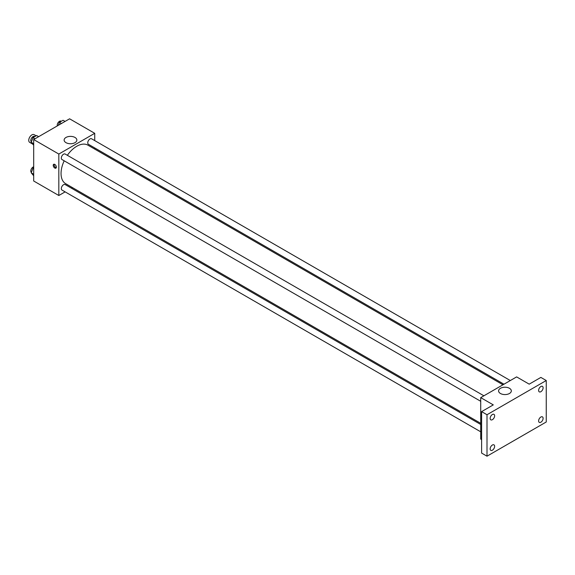 <?xml version="1.0" encoding="UTF-8"?>
<svg xmlns="http://www.w3.org/2000/svg" width="575" height="575" viewBox="0 0 575 575"><rect width="100%" height="100%" fill="white"/><g stroke="black" fill="none" stroke-linecap="round" stroke-linejoin="round"><path stroke-width="0.86" d="M36.139 135.822L34.112 134.651A4.442 2.566 120 0 0 30.691 135.844A4.442 2.566 120 0 0 28.75 140.314A4.442 2.566 120 0 0 29.67 142.348L32.322 143.879M65.126 191.87L58.823 195.507L33.688 180.996L33.688 139.538L69.597 118.809L94.731 133.321L94.731 140.602M72.486 187.623L71.472 188.205M64.184 160.806A22.238 12.844 120 0 0 61.051 173.492A22.238 12.844 120 0 0 65.651 183.677L480.722 423.315M502.96 384.79L87.896 145.152A22.238 12.844 120 0 0 67.354 155.308M94.731 147.926L94.731 149.097M58.823 195.507L58.823 154.05L94.731 133.321M510.32 380.542L91.576 138.776A3.177 1.833 120 0 0 89.132 139.632A3.177 1.833 120 0 0 87.745 142.823A3.177 1.833 120 0 0 88.399 144.275L503.973 384.208M480.722 424.479L65.147 184.553A3.177 1.833 120 0 0 62.704 185.402A3.177 1.833 120 0 0 61.317 188.593A3.177 1.833 120 0 0 61.978 190.052L480.722 431.811M480.722 401.293L61.978 159.534A3.177 1.833 -60 0 1 61.978 155.868A3.177 1.833 -60 0 1 65.147 154.035L483.891 395.794M58.823 154.05L33.688 139.538M65.988 142.657A6.368 3.68 180 0 1 64.127 140.056A6.368 3.68 180 0 1 70.488 136.376A6.368 3.68 180 0 1 76.856 140.056A6.368 3.68 180 0 1 72.924 143.455A6.368 3.68 180 0 1 65.988 142.657M56.357 167.138A2.221 1.279 60 0 1 55.897 168.152A2.221 1.279 60 0 1 53.676 166.872A2.221 1.279 60 0 1 53.676 164.306A2.221 1.279 60 0 1 55.387 164.903A2.221 1.279 60 0 1 56.357 167.138M56.249 167.728A2.221 1.279 60 0 1 54.582 166.347A2.221 1.279 60 0 1 54.222 164.213M481.62 439.609L480.722 439.092L480.722 397.627L516.63 376.898L529.194 384.158L540.867 377.416L546.25 380.528L546.25 421.985L487.003 456.191L481.62 453.086L481.62 411.621L493.285 404.886L480.722 397.627M487.003 456.191L487.003 414.733L481.62 411.621M487.003 414.733L546.25 380.528M500.458 393.494A6.368 3.68 180 0 1 498.59 390.892A6.368 3.68 180 0 1 504.958 387.219A6.368 3.68 180 0 1 511.326 390.892A6.368 3.68 180 0 1 507.394 394.292A6.368 3.68 180 0 1 500.458 393.494M540.867 391.704A3.177 1.833 -60 0 1 539.278 391.855A3.177 1.833 -60 0 1 538.789 389.318A3.177 1.833 -60 0 1 540.867 386.515A3.177 1.833 -60 0 1 542.448 386.364A3.177 1.833 -60 0 1 542.937 388.901A3.177 1.833 -60 0 1 540.867 391.704M492.394 419.685A3.177 1.833 -60 0 1 490.806 419.843A3.177 1.833 -60 0 1 490.317 417.299A3.177 1.833 -60 0 1 492.394 414.503A3.177 1.833 -60 0 1 493.975 414.345A3.177 1.833 -60 0 1 494.464 416.889A3.177 1.833 -60 0 1 492.394 419.685M492.394 450.203A3.177 1.833 -60 0 1 490.806 450.362A3.177 1.833 -60 0 1 490.317 447.817A3.177 1.833 -60 0 1 492.394 445.021A3.177 1.833 -60 0 1 493.975 444.863A3.177 1.833 -60 0 1 494.464 447.408A3.177 1.833 -60 0 1 492.394 450.203M540.867 422.215A3.177 1.833 -60 0 1 539.278 422.373A3.177 1.833 -60 0 1 538.789 419.829A3.177 1.833 -60 0 1 540.867 417.033A3.177 1.833 -60 0 1 542.448 416.875A3.177 1.833 -60 0 1 542.937 419.419A3.177 1.833 -60 0 1 540.867 422.215M33.688 145.259L31.208 142.298L33.019 137.619L36.649 135.528L38.64 136.678M33.688 143.728L31.208 142.298M35.017 138.769L33.019 137.619M34.867 136.555L34.629 136.419A3.177 1.833 120 0 0 32.178 137.267A3.177 1.833 120 0 0 30.798 140.458A3.177 1.833 120 0 0 31.373 141.86M58.298 125.328L59.448 122.36L63.078 120.268L65.068 121.418M61.439 123.51L59.448 122.36M61.295 121.296L61.058 121.16A3.177 1.833 120 0 0 58.607 122.008A3.177 1.833 120 0 0 57.227 125.199A3.177 1.833 120 0 0 57.32 125.896M33.688 175.778L31.208 172.809L33.019 168.137L33.688 167.749M33.688 174.239L31.208 172.809M33.688 168.518L33.019 168.137M33.688 166.822A3.177 1.833 120 0 0 30.798 170.976A3.177 1.833 120 0 0 31.373 172.378"/></g></svg>

